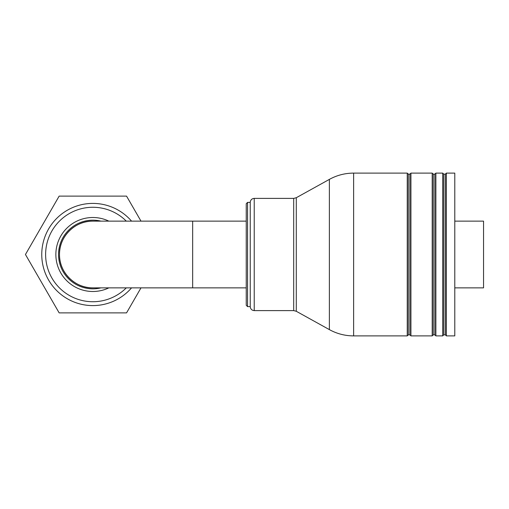 <?xml version="1.0" encoding="UTF-8"?>
<svg xmlns="http://www.w3.org/2000/svg" width="509" height="509" viewBox="0 0 509 509"><rect width="100%" height="100%" fill="white"/><g stroke="black" fill="none" stroke-linecap="round" stroke-linejoin="round"><path stroke-width="0.76" d="M454.785 221.141L483.55 221.141L483.55 287.859L454.785 287.859M192.663 221.141L246.241 221.141L246.241 203.708L246.241 305.292L246.241 287.859L92.854 287.859A33.359 33.359 0 0 1 59.496 254.5A33.359 33.359 0 0 1 92.854 221.141L192.663 221.141L192.663 287.859M92.854 221.141C75.033 220.683 59.044 236.679 59.496 254.5C59.044 272.321 75.033 288.317 92.854 287.859M454.785 173.111L454.785 335.889L446.38 335.889L446.38 173.111L454.785 173.111M442.709 254.5L442.709 173.111L435.876 173.111L435.876 335.889L442.709 335.889L442.709 254.5M408.301 334.839L409.872 334.839L409.872 174.161L408.301 174.161L408.301 334.839L407.251 335.889L407.251 173.111L353.628 173.111L353.628 335.889C345.013 335.857 336.926 333.764 329.374 329.616L329.374 179.384C336.926 175.236 345.013 173.143 353.628 173.111M432.198 254.5L432.198 173.111L410.928 173.111L410.928 335.889L432.198 335.889L432.198 254.5M446.38 335.889L445.33 334.839L445.33 174.161L446.38 173.111M435.876 173.111L434.826 174.161L434.826 334.839L435.876 335.889M434.826 334.839L433.248 334.839L433.248 174.161L432.198 173.111M445.33 174.161L443.759 174.161L443.759 334.839L442.709 335.889M247.552 202.397L250.237 202.397L250.237 306.603L250.237 202.385C250.492 199.942 251.821 198.612 254.226 198.395L254.226 310.605C251.821 310.388 250.492 309.058 250.237 306.615L247.552 306.603L247.552 202.397L246.241 203.708M100.947 287.859A34.326 34.326 0 0 1 58.529 254.5A34.326 34.326 0 0 1 100.947 221.141M140.999 221.141L126.556 196.124L59.152 196.124L25.45 254.5L59.152 312.876L126.556 312.876L140.999 287.859M254.226 310.605L293.693 310.605L293.693 198.395L296.289 197.721L296.289 311.279L329.374 329.616M126.302 221.141A47.242 47.242 0 0 0 45.619 254.5A47.242 47.242 0 0 0 126.302 287.859M108.85 287.859A36.992 36.992 0 0 1 55.863 254.5A36.992 36.992 0 0 1 108.85 221.141M131.557 221.141A51.097 51.097 0 0 0 41.757 254.5A51.097 51.097 0 0 0 131.557 287.859M407.251 335.889L353.628 335.889M434.826 174.161L433.248 174.161M433.248 334.839L432.198 335.889M443.759 174.161L442.709 173.111M445.33 334.839L443.759 334.839M408.301 174.161L407.251 173.111M409.872 334.839L410.928 335.889M409.872 174.161L410.928 173.111M296.289 197.721L329.374 179.384M293.693 198.395L254.226 198.395M293.693 310.605L296.289 311.279M247.552 306.603L246.241 305.292"/></g></svg>
